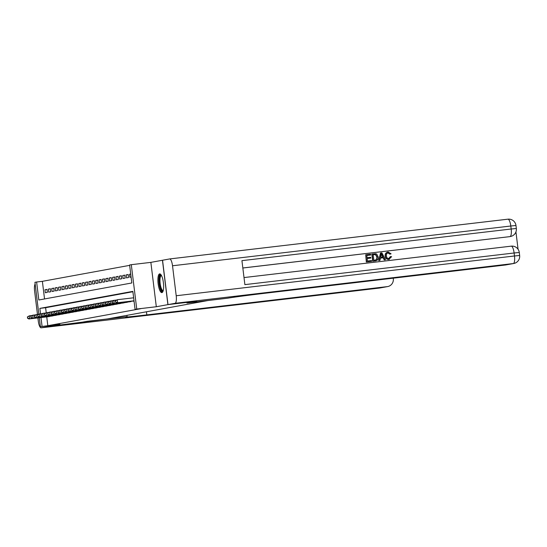 <?xml version="1.0" encoding="UTF-8"?>
<svg xmlns="http://www.w3.org/2000/svg" width="547" height="547" viewBox="0 0 547 547"><rect width="100%" height="100%" fill="white"/><g stroke="black" fill="none" stroke-linecap="round" stroke-linejoin="round"><path stroke-width="0.82" d="M159.628 273.897A9.422 2.673 -96.7 0 0 158.124 283.647A9.422 2.673 -96.7 0 0 161.871 292.604A9.422 2.673 -96.7 0 0 161.919 292.597A9.422 2.673 -96.7 0 0 163.423 282.847A9.422 2.673 -96.7 0 0 159.676 273.883A9.422 2.673 -96.7 0 0 159.628 273.897M38.83 314.074L34.933 282.314L36.622 282.006L38.83 299.995L131.82 282.97L129.612 264.987L131.301 264.68L136.75 309.041L135.061 309.356L132.853 291.366L39.863 308.385L40.533 313.834M176.209 295.749L514.481 255.982A7.248 2.058 83.3 0 1 513.339 263.551A7.248 6.947 79.6 0 0 513.763 263.49L505.934 264.919A7.248 6.947 -100.4 0 1 505.51 264.987L513.339 263.551L175.061 303.312A7.248 2.058 -96.7 0 0 176.209 295.749L172.524 265.767A7.248 2.058 -96.7 0 0 169.652 258.943A7.248 2.058 -96.7 0 0 169.611 258.95L150.863 262.375L131.301 264.68M129.66 265.357L42.379 281.329L36.622 282.006M196.66 301.24L167.895 304.624L162.445 260.256M48.266 325.752L48.362 326.504L59.938 324.385L40.382 326.682L39.281 317.745M196.66 301.247L186.937 303.024L207.648 300.59L107.554 318.908L48.362 326.504M132.812 301.212L133.406 301.144M129.427 301.835L131.444 301.376M126.049 302.45L128.066 301.992M122.665 303.072L124.682 302.614M119.287 303.688L121.304 303.229M115.902 304.31L117.92 303.852M112.518 304.925L114.542 304.467M109.14 305.547L111.157 305.089M105.756 306.163L107.78 305.705M102.378 306.785L104.395 306.327M98.993 307.4L101.01 306.942M95.616 308.023L97.633 307.564M92.231 308.638L94.248 308.18M88.853 309.26L90.87 308.802M85.469 309.875L87.486 309.417M82.091 310.498L84.108 310.04M78.706 311.113L80.724 310.655M75.322 311.735L77.346 311.277M71.944 312.351L73.961 311.893M68.56 312.973L70.584 312.515M65.182 313.588L67.199 313.13M61.797 314.21L63.814 313.752M58.42 314.833L60.437 314.368M55.035 315.448L57.052 314.99M51.657 316.07L53.674 315.605M47.008 289.507L44.963 289.746L46.994 289.377L47.363 292.372L45.333 292.741L44.963 289.746M50.392 288.884L48.348 289.124L50.379 288.754L50.741 291.749L48.717 292.125L48.348 289.124M53.777 288.269L51.726 288.508L53.756 288.139L54.126 291.134L52.095 291.503L51.726 288.508M57.155 287.647L55.11 287.886L57.141 287.517L57.51 290.512L55.479 290.888L55.11 287.886M60.539 287.031L58.495 287.271L60.519 286.901L60.888 289.896L58.857 290.266L58.495 287.271M63.917 286.409L61.873 286.649L63.903 286.279L64.272 289.274L62.242 289.65L61.873 286.649M67.302 285.794L65.257 286.033L67.281 285.657L67.65 288.659L65.619 289.028L65.257 286.033M70.679 285.172L68.635 285.411L70.666 285.042L71.035 288.037L69.004 288.413L68.635 285.411M74.064 284.556L72.019 284.796L74.043 284.419L74.413 287.421L72.389 287.79L72.019 284.796M77.442 283.934L75.397 284.173L77.428 283.804L77.797 286.799L75.766 287.175L75.397 284.173M80.826 283.319L78.782 283.558L80.812 283.182L81.175 286.184L79.151 286.553L78.782 283.558M84.204 282.696L82.159 282.936L84.19 282.567L84.559 285.561L82.529 285.937L82.159 282.936M87.588 282.081L85.544 282.32L87.575 281.944L87.937 284.946L85.913 285.315L85.544 282.32M90.966 281.459L88.922 281.698L90.952 281.329L91.322 284.324L89.291 284.7L88.922 281.698M94.351 280.843L92.306 281.083L94.337 280.707L94.706 283.708L92.675 284.078L92.306 281.083M97.735 280.221L95.684 280.461L97.715 280.091L98.084 283.086L96.053 283.462L95.684 280.461M101.113 279.606L99.069 279.845L101.099 279.469L101.469 282.471L99.438 282.84L99.069 279.845M104.498 278.984L102.453 279.223L104.477 278.854L104.846 281.849L102.815 282.225L102.453 279.223M107.875 278.361L105.831 278.608L107.862 278.232L108.231 281.233L106.2 281.602L105.831 278.608M111.26 277.746L109.215 277.985L111.239 277.616L111.609 280.611L109.578 280.987L109.215 277.985M114.638 277.124L112.593 277.37L114.624 276.994L114.993 279.996L112.962 280.365L112.593 277.37M118.022 276.508L115.978 276.748L118.002 276.379L118.371 279.373L116.347 279.749L115.978 276.748M121.4 275.886L119.355 276.132L121.386 275.756L121.755 278.758L119.725 279.127L119.355 276.132M124.784 275.271L122.74 275.51L124.771 275.141L125.133 278.136L123.109 278.505L122.74 275.51M128.162 274.649L126.118 274.895L128.148 274.519L128.518 277.52L126.487 277.89L126.118 274.895M130.733 274.129L129.502 274.273L130.726 274.047M42.379 281.329L44.539 298.949M129.502 274.273L129.871 277.267L131.095 277.049M46.741 316.863L47.821 325.697L140.811 308.679L135.061 309.356M132.9 291.736L45.613 307.708L46.228 312.72L48.56 312.446M48.273 316.686L50.29 316.228M150.863 262.375L156.312 306.744L167.895 304.624M156.312 306.744L136.75 309.041M47.821 325.697L40.382 326.682M40.984 317.54L42.071 326.374M45.613 307.708L39.863 308.385M27.35 317L27.835 318.135L27.35 317L29.326 315.817L29.695 318.812L49.715 316.46M27.835 318.135L29.695 318.812L28.847 318.969L48.868 316.617M27.685 316.939L29.326 315.817L31.651 315.544M27.5 318.197L28.847 318.969M163.129 290.983A8.157 2.318 83.3 0 1 159.915 286.402A8.157 2.318 83.3 0 1 159.69 276.338A8.157 2.318 83.3 0 1 161.269 275.175M161.488 275.565A7.549 2.147 -96.7 0 0 161.386 275.572A7.549 2.147 -96.7 0 0 160.415 276.775A7.549 2.147 -96.7 0 0 160.456 285.315A7.549 2.147 -96.7 0 0 163.15 290.573A7.549 2.147 -96.7 0 0 163.245 290.553M160.203 273.999A9.367 2.66 -96.7 0 0 159.396 275.332A9.367 2.66 -96.7 0 0 159.314 285.226A9.367 2.66 -96.7 0 0 162.363 292.372M37.9 317.903L38.276 320.993A7.248 2.058 -96.7 0 0 41.155 327.817A7.248 2.058 -96.7 0 0 41.189 327.817L48.259 326.518L77.024 323.14L86.809 321.349L126.507 316.72A30.208 0.526 173 0 0 125.29 317.021A30.208 0.526 173 0 0 146.822 314.887L387.297 286.621A7.248 6.947 79.6 0 0 393.314 278.614L393.259 278.177M126.931 315.359L127.082 316.617M35.131 283.955A7.248 2.058 -96.7 0 0 34.598 291.018L37.469 314.416M48.163 325.766L48.259 326.518M388.637 258.642L390.353 256.611L391.625 256.68L388.828 259.456C386.688 259.51 385.464 258.389 385.17 256.092C384.944 253.876 385.854 252.536 387.905 252.085M389.197 259.394L388.828 259.456M389.341 259.374L389.074 259.422C386.955 259.463 385.738 258.341 385.444 256.044C385.218 253.829 386.127 252.488 388.179 252.03L387.809 252.099M388.179 252.03L391.091 253.808L389.874 254.191L387.926 252.926M379.96 260.393L378.654 260.563L380.514 253.042L381.881 252.864L385.505 259.736L384.473 259.859L383.42 257.74L380.473 258.081L379.96 260.393L378.927 260.509L380.787 252.994M385.505 259.736L384.206 259.907L383.146 257.787L380.473 258.102M370.791 258.102L367.16 258.526L367.468 261.015L371.536 260.536L371.639 261.37L366.326 262.013L365.711 254.765L370.579 254.198L370.681 255.025L366.791 255.497L367.058 257.699L370.688 257.268L370.791 258.102L367.167 258.546M518.071 249.261L515.937 231.907M513.763 263.49A7.248 7.248 0 0 0 519.65 255.476L514.481 255.982L514.118 252.987L244.878 284.631L241.931 260.652L511.171 229.008A7.248 2.058 83.3 0 1 510.023 236.571A7.248 6.947 79.6 0 0 510.447 236.509L509.941 236.605A7.248 6.947 -100.4 0 1 509.517 236.666L242.827 267.975M242.834 268.009L509.517 236.666M375.673 260.892L372.698 261.261L371.816 254.068L375.68 253.699L376.746 254.095L378.189 256.912C378.476 259.21 377.56 260.55 375.44 260.919L372.965 261.213L372.083 254.02M175.061 303.312L167.997 304.604L196.756 301.226L186.971 303.017L227.819 298.177A30.208 0.526 -7 0 1 265.035 293.247L505.51 264.987M167.997 304.604L162.548 260.242M371.639 261.37L366.326 262.013M370.681 255.025L366.791 255.483M366.593 261.958L365.711 254.765M375.536 260.919L375.174 260.974M375.263 260.098L376.828 259.401L377.211 257.008L375.721 254.581L373.163 254.731L373.84 260.269L375.618 260.044M374.996 260.146L376.562 259.449L376.938 257.056L375.447 254.635L373.163 254.752M381.129 255.148L380.664 257.22L383.023 256.94L381.437 253.76L381.129 255.148M382.743 256.974L381.163 253.808M390.148 254.143L388.233 252.871C386.763 253.254 386.161 254.273 386.414 255.921C386.538 257.616 387.372 258.505 388.91 258.587L389.067 258.567M388.91 258.587L390.626 256.564M30.735 316.378L31.22 317.52L30.735 316.378L32.711 315.195L33.08 318.197L53.1 315.845M31.22 317.52L33.08 318.197L32.232 318.347L52.252 315.995M31.07 316.316L32.711 315.195L35.035 314.922M30.878 317.581L32.232 318.347M34.112 315.763L34.598 316.898L34.112 315.763L36.088 314.58L36.458 317.575L56.478 315.222M34.598 316.898L36.458 317.575L35.61 317.732L55.63 315.38M34.454 315.701L36.088 314.58L38.413 314.306M34.263 316.959L35.61 317.732M37.497 315.14L37.982 316.282L37.497 315.14L39.473 313.957L39.842 316.959L59.862 314.607M37.982 316.282L39.842 316.959L38.994 317.11L59.014 314.757M37.832 315.079L39.473 313.957L41.798 313.684M37.64 316.344L38.994 317.11M40.875 314.525L41.36 315.66L40.875 314.525L42.851 313.342L43.22 316.337L63.24 313.985M41.36 315.66L43.22 316.337L42.379 316.494L62.399 314.142M41.216 314.463L42.851 313.342L45.182 313.069M41.025 315.722L42.379 316.494M44.259 313.903L44.745 315.045L44.259 313.903L46.235 312.72L46.604 315.722L66.625 313.369M44.745 315.045L46.604 315.722L45.757 315.872L65.777 313.52M46.235 312.72L44.594 313.841M44.403 315.106L45.757 315.872M47.637 313.287L48.122 314.422L47.637 313.287L49.613 312.105L49.982 315.099L70.002 312.747M48.122 314.422L49.982 315.099L49.141 315.257L69.161 312.905M47.979 313.226L49.613 312.105L51.944 311.831M47.787 314.484L49.141 315.257M51.021 312.665L51.507 313.807L51.021 312.665L52.997 311.482L53.367 314.484L73.387 312.132M51.507 313.807L53.367 314.484L52.519 314.634L72.539 312.282M51.356 312.604L52.997 311.482L55.322 311.209M51.165 313.869L52.519 314.634M54.399 312.05L54.885 313.185L54.399 312.05L56.375 310.867L56.744 313.862L76.765 311.51M54.885 313.185L56.744 313.862L55.903 314.019L75.924 311.667M54.741 311.988L56.375 310.867L58.707 310.593M54.55 313.246L55.903 314.019M57.784 311.428L58.269 312.569L57.784 311.428L59.76 310.245L60.129 313.246L80.149 310.894M58.269 312.569L60.129 313.246L59.281 313.397L79.301 311.045M58.119 311.366L59.76 310.245L62.084 309.971M57.927 312.631L59.281 313.397M61.161 310.812L61.647 311.947L61.161 310.812L63.144 309.629L63.507 312.624L83.527 310.272M61.647 311.947L63.507 312.624L62.666 312.781L82.686 310.429M61.503 310.751L63.144 309.629L65.469 309.356M61.312 312.009L62.666 312.781M64.546 310.19L65.031 311.332L64.546 310.19L66.522 309.007L66.891 312.009L86.911 309.657M65.031 311.332L66.891 312.009L66.043 312.159L86.064 309.807M64.881 310.128L66.522 309.007L68.847 308.734M64.69 311.393L66.043 312.159M67.931 309.575L68.409 310.71L67.931 309.575L69.907 308.392L70.269 311.387L90.296 309.034M68.409 310.71L70.269 311.387L69.428 311.544L89.448 309.192M68.266 309.513L69.907 308.392L72.231 308.118M68.074 310.771L69.428 311.544M71.308 308.952L71.794 310.094L71.308 308.952L73.284 307.77L73.654 310.771L93.674 308.412M71.794 310.094L73.654 310.771L72.806 310.922L92.826 308.57M71.643 308.891L73.284 307.77L75.609 307.496M71.459 310.156L72.806 310.922M74.693 308.337L75.178 309.472L74.693 308.337L76.669 307.154L77.038 310.149L97.058 307.797M75.178 309.472L77.038 310.149L76.19 310.306L96.21 307.954M75.028 308.276L76.669 307.154L78.994 306.881M74.836 309.534L76.19 310.306M78.071 307.715L78.556 308.857L78.071 307.715L80.047 306.532L80.416 309.534L100.436 307.175M78.556 308.857L80.416 309.534L79.568 309.684L99.595 307.332M78.412 307.653L80.047 306.532L82.371 306.258M78.221 308.918L79.568 309.684M81.455 307.099L81.941 308.234L81.455 307.099L83.431 305.917L83.8 308.911L103.821 306.559M81.941 308.234L83.8 308.911L82.953 309.069L102.973 306.717M81.79 307.038L83.431 305.917L85.756 305.643M81.599 308.296L82.953 309.069M84.833 306.477L85.318 307.619L84.833 306.477L86.809 305.294L87.178 308.296L107.198 305.937M85.318 307.619L87.178 308.296L86.337 308.446L106.357 306.094M85.175 306.416L86.809 305.294L89.14 305.021M84.983 307.681L86.337 308.446M88.217 305.862L88.703 306.997L88.217 305.862L90.193 304.679L90.563 307.674L110.583 305.322M88.703 306.997L90.563 307.674L89.715 307.831L109.735 305.479M88.552 305.8L90.193 304.679L92.518 304.405M88.361 307.058L89.715 307.831M91.595 305.24L92.081 306.382L91.595 305.24L93.571 304.057L93.94 307.058L113.961 304.7M92.081 306.382L93.94 307.058L93.099 307.209L113.12 304.857M91.937 305.178L93.571 304.057L95.903 303.783M91.746 306.443L93.099 307.209M94.98 304.624L95.465 305.759L94.98 304.624L96.956 303.441L97.325 306.436L117.345 304.084M95.465 305.759L97.325 306.436L96.477 306.593L116.497 304.241M95.315 304.563L96.956 303.441L99.28 303.168M95.123 305.821L96.477 306.593M98.357 304.002L98.843 305.144L98.357 304.002L100.34 302.819L100.703 305.821L120.723 303.462M98.843 305.144L100.703 305.821L99.862 305.971L119.882 303.619M98.699 303.941L100.34 302.819L102.665 302.546M98.508 305.205L99.862 305.971M101.742 303.387L102.227 304.522L101.742 303.387L103.718 302.204L104.087 305.199L124.107 302.847M102.227 304.522L104.087 305.199L103.239 305.356L123.26 302.997M102.077 303.325L103.718 302.204L106.043 301.93M101.886 304.583L103.239 305.356M105.12 302.764L105.605 303.9L105.12 302.764L107.103 301.582L107.465 304.583L127.485 302.224M105.605 303.9L107.465 304.583L106.624 304.734L126.644 302.382M105.462 302.703L107.103 301.582L109.427 301.308M105.27 303.968L106.624 304.734M108.504 302.149L108.99 303.284L108.504 302.149L110.48 300.966L110.85 303.961L130.87 301.609M108.99 303.284L110.85 303.961L110.002 304.118L130.022 301.759M108.839 302.088L110.48 300.966L112.805 300.693M108.655 303.346L110.002 304.118M111.889 301.527L112.374 302.662L111.889 301.527L113.017 300.501L116.19 300.071M112.224 301.465L113.865 300.344L114.234 303.339L112.374 302.662M112.032 302.73L113.386 303.496M115.267 300.912L115.752 302.047L115.267 300.912L117.243 299.729L117.612 302.723L134.008 300.795M115.752 302.047L117.612 302.723L116.764 302.881L134.015 300.85M115.608 300.85L117.243 299.729L133.639 297.8M115.417 302.108L116.764 302.881M146.439 311.79L146.822 314.887M41.189 327.817L379.468 288.05L387.297 286.621M41.155 327.817L379.433 288.057A7.248 7.248 0 0 0 379.892 287.989A7.248 6.947 -100.4 0 1 379.468 288.05A7.248 2.058 83.3 0 1 379.433 288.057A7.248 2.058 83.3 0 1 379.392 288.064M510.447 236.509A7.248 7.248 0 0 0 516.341 228.496L511.171 229.008L510.802 226.007L172.524 265.767M169.686 258.936L507.889 219.183A7.248 2.058 83.3 0 1 507.931 219.183A7.248 2.058 83.3 0 1 510.802 226.007L515.971 225.494A7.248 7.248 0 0 0 507.931 219.183L169.652 258.943M244.01 277.568L511.206 246.164A7.248 2.058 83.3 0 1 511.24 246.157A7.248 2.058 83.3 0 1 514.118 252.987L519.281 252.475A7.248 7.248 0 0 0 511.24 246.157L244.01 277.568M379.892 287.989L387.714 286.56M516.341 228.496L515.971 225.494M519.65 255.476L519.281 252.475"/></g></svg>

